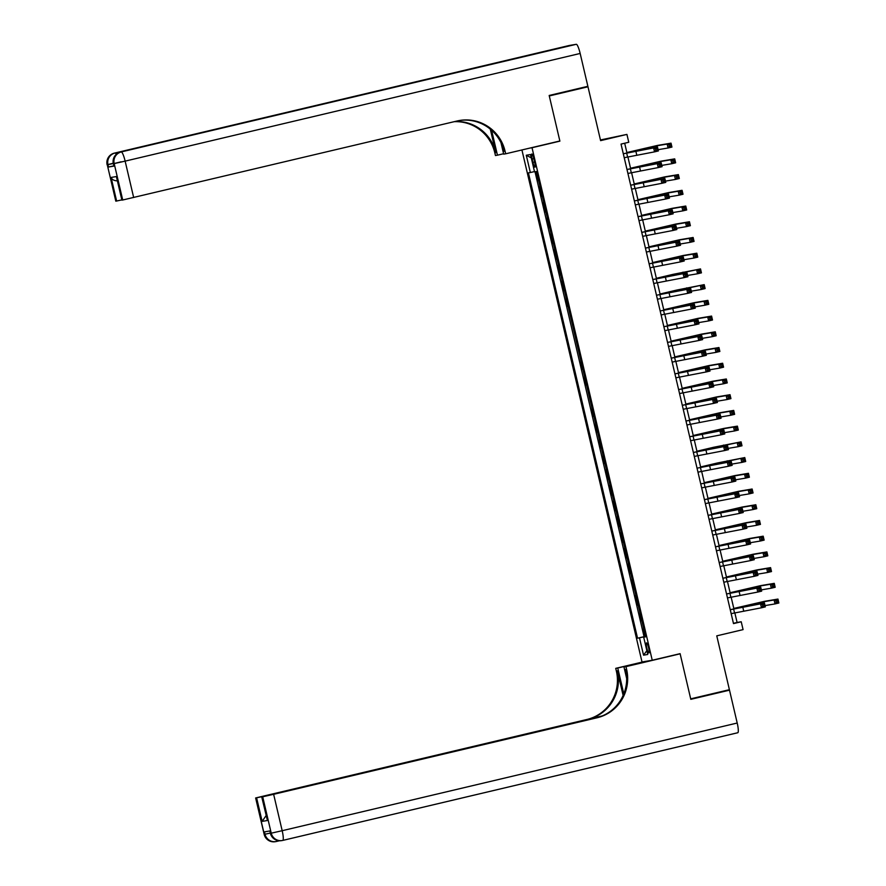 <?xml version="1.0" encoding="UTF-8"?>
<svg xmlns="http://www.w3.org/2000/svg" width="886" height="886" viewBox="0 0 886 886"><rect width="100%" height="100%" fill="white"/><g stroke="black" fill="none" stroke-linecap="round" stroke-linejoin="round"><path stroke-width="1.33" d="M648.596 647.788A5.172 0.897 -103.3 0 0 646.525 642.904A5.172 0.897 -103.3 0 0 646.824 648.087A5.172 0.897 -103.3 0 0 648.906 652.96A5.172 0.897 -103.3 0 0 648.596 647.788M521.92 149.956L642.007 661.975L652.24 660.247L532.032 147.729L529.595 148.139M600.453 139.966L626.923 134.406L628.772 142.258L621.031 144.097L733.497 623.6L741.228 621.762L737.086 622.459L734.815 612.78M652.24 660.247L680.105 653.658L690.703 698.855L729.399 689.696L716.763 635.849L743.077 629.625L741.228 621.762M580.695 88.013L587.983 86.784L600.608 140.63L626.923 134.406M557.46 141.55L559.886 141.14L549.287 95.943L587.983 86.784M535.93 171.585L538.046 180.589L538.588 180.467M540.072 186.791L539.519 186.88L541.734 196.315L542.276 196.183L541.734 196.315M543.76 202.506L543.207 202.606L545.422 212.031L545.964 211.909M547.448 218.233L546.895 218.321L549.11 227.757L549.652 227.624L549.11 227.757M551.136 233.948L550.583 234.048L552.798 243.473L553.34 243.351L552.798 243.473M554.824 249.675L554.271 249.763L556.486 259.199L557.028 259.066M558.512 265.39L557.958 265.49L560.173 274.915L560.716 274.793M562.2 281.117L561.646 281.205L563.861 290.641L564.404 290.519M565.877 296.843L567.549 306.368L568.092 306.235M569.565 312.559L571.769 321.961M573.253 328.285L575.457 337.677M576.941 344.001L579.145 353.403M580.629 359.727L582.301 369.252M584.317 375.442L585.989 384.967M588.005 391.169L590.209 400.561M591.693 406.884L593.354 416.409L593.897 416.287L593.354 416.409M595.381 422.611L597.042 432.135L597.585 432.003M599.069 438.326L600.73 447.851L601.273 447.729M602.757 454.053L604.418 463.577L604.961 463.444M606.445 469.768L605.891 469.868L608.106 479.304L608.649 479.171M610.133 485.495L609.579 485.583L611.794 495.019L612.337 494.897M613.821 501.221L613.267 501.31L615.482 510.746L616.025 510.613M617.509 516.937L616.955 517.025L619.17 526.461L619.713 526.339M621.197 532.663L620.643 532.752L622.858 542.188L623.401 542.055L622.858 542.188M624.885 548.379L624.331 548.467L626.546 557.903L627.089 557.781L626.546 557.903M628.573 564.105L628.019 564.194L630.234 573.63L630.777 573.497L630.234 573.63M632.261 579.821L631.707 579.92L633.922 589.345L634.465 589.223L633.922 589.345M635.949 595.547L635.395 595.636L637.61 605.072L638.153 604.939M639.626 611.262L641.298 620.787L641.841 620.665M532.143 158.993L532.951 162.448A5.006 0.864 -103.3 0 0 534.967 167.177A5.006 0.864 -103.3 0 0 534.668 162.16L533.859 158.694A5.006 0.864 -103.3 0 0 531.844 153.976A5.006 0.864 -103.3 0 0 532.143 158.993L533.826 158.583M645.595 636.691L643.69 637.178L645.628 636.846L536.484 171.496L534.546 171.818L530.492 154.529L526.284 155.238L530.349 172.526L528.41 172.859L637.555 638.208L645.551 636.513M643.69 637.178L647.755 654.466L643.546 655.175L639.493 637.876M538.599 180.5L538.046 180.589M535.011 171.74L644.056 636.669L645.517 636.381M643.314 626.989L644.986 636.513M619.724 526.373L619.17 526.461M616.036 510.646L615.482 510.746M612.348 494.931L611.794 495.019M608.66 479.204L608.106 479.304M604.972 463.489L604.418 463.577M601.284 447.762L600.73 447.851M597.596 432.047L597.042 432.135M545.975 211.942L545.422 212.031M559.886 141.14L532.032 147.729M733.885 608.804L731.127 597.053M730.197 593.077L727.439 581.338M726.509 577.362L723.751 565.611M722.821 561.635L720.063 549.896M719.133 545.92L716.375 534.169M715.445 530.193L712.687 518.454M711.757 514.478L708.999 502.727M708.069 498.752L705.311 487.001M704.381 483.036L701.623 471.286M700.693 467.31L697.935 455.559M697.005 451.583L694.247 439.844M693.317 435.868L690.559 424.117M689.629 420.141L686.871 408.402M685.941 404.426L683.184 392.675M682.253 388.699L679.507 376.96M678.565 372.984L675.819 361.233M674.877 357.257L672.131 345.518M671.189 341.542L668.443 329.791M667.512 325.815L664.755 314.076M663.824 310.1L661.067 298.349M660.136 294.373L657.379 282.623M656.448 278.658L653.691 266.907M652.76 262.932L650.003 251.181M649.073 247.205L646.315 235.466M645.385 231.49L642.627 219.739M641.697 215.763L638.939 204.024M638.009 200.048L635.251 188.297M634.321 184.321L631.563 172.582M630.633 168.606L627.875 156.855M626.945 152.879L624.685 143.233M733.431 623.323L737.086 622.459M534.491 171.585L530.349 172.526M644.056 636.669L637.555 638.208M531.279 157.874L526.284 155.238M643.546 655.175L646.858 650.656M624.22 157.719L654.532 151.86L653.613 147.929L657.478 147.01L623.29 153.743M623.301 153.787L653.613 147.929L655.407 148.77L655.773 150.343L657.323 149.978L656.958 148.405L655.407 148.77M656.958 148.405L657.478 147.01L658.398 150.941L654.532 151.86L655.773 150.343M658.398 150.941L657.323 149.978M658.11 149.679L668.066 147.995L667.147 144.064L671.023 143.155L657.346 145.448L626.856 152.525M626.867 152.569L653.469 146.367L667.147 144.064L668.941 144.905L669.318 146.478L670.857 146.112L670.492 144.54L668.941 144.905M670.492 144.54L671.023 143.155L671.942 147.076L668.066 147.995L669.318 146.478M671.942 147.076L670.857 146.112M113.84 165.848L108.513 167.011L114.05 166.081L113.342 163.733L114.05 166.081M549.176 95.466L559.852 140.985L505.685 153.799L505.053 151.129A40.368 39.759 80.4 0 0 459.657 120.474A40.368 39.759 80.4 0 0 457.143 120.983L122.722 200.003L114.183 163.6L113.497 163.722A9.691 9.547 80.4 0 1 120.574 152.093L576.288 44.3A9.691 1.683 76.7 0 1 580.164 53.459L587.872 86.307L549.176 95.466M491.608 130.253A18.163 3.145 -103.3 0 0 491.686 130.585L497.456 155.183L495.451 155.526L494.82 152.846A40.368 39.759 80.4 0 0 454.141 121.692M505.685 153.799L503.68 154.142L500.989 142.679M490.29 129.134L495.817 152.68A40.368 39.759 80.4 0 0 454.773 121.537M118.281 180.822C114.571 181.01 112.179 179.88 111.093 177.444L116.376 176.558L121.903 200.136L122.722 200.003M121.903 200.136L116.376 176.558M569.377 45.463L114.349 153.134A9.691 1.683 -103.3 0 0 114.327 153.145L569.366 45.463A9.691 1.683 76.7 0 1 569.377 45.463A9.691 1.683 76.7 0 1 569.366 45.463L576.288 44.3M482.737 66.395L120.574 152.093L482.715 66.395A9.691 1.683 76.7 0 1 482.715 66.395A9.691 1.683 76.7 0 1 482.737 66.395L477.211 67.325A9.691 1.683 76.7 0 1 477.72 67.58M503.58 153.732L497.456 155.183M121.703 199.915L116.62 201.022L111.093 177.444M108.513 167.011L107.959 164.652L107.272 164.774L115.811 201.166L116.62 201.022M115.811 201.166L107.272 164.774A9.691 9.547 80.4 0 1 114.349 153.134L477.211 67.325M505.053 151.129L504.056 151.296A40.368 39.759 80.4 0 0 459.158 120.551M269.842 830.957L270.54 833.294A9.691 9.547 80.4 0 0 281.438 840.648L282.125 840.537A9.691 9.691 0 0 0 282.745 840.415A9.691 1.683 -103.3 0 0 282.745 840.415A9.691 1.683 -103.3 0 0 282.18 830.703L737.207 723.031A9.691 1.683 76.7 0 1 737.783 732.733L282.767 840.404A9.691 9.547 -99.6 0 1 271.238 833.183L262.699 796.78L273.641 794.31L282.18 830.703L271.238 833.183L270.54 833.294L269.986 830.935L264.46 831.865L265.014 834.224L264.172 834.357L255.633 797.965L264.316 834.346A9.691 9.547 80.4 0 0 275.214 841.7A9.691 9.691 0 0 1 264.172 834.357M737.207 723.031L729.51 690.172L690.814 699.331L680.138 653.813L677.701 654.222M646.448 661.222L617.741 668.011L623.511 692.619A18.163 3.145 -103.3 0 0 623.81 693.871M617.741 668.011L615.737 668.354L616.357 671.023A40.368 39.759 -99.6 0 1 586.886 719.487L255.633 797.965M623.135 695.477L617.354 670.857A40.368 39.759 -99.6 0 1 587.883 719.321L602.347 715.899M680.138 653.813L625.97 666.626L626.59 669.307A40.368 39.759 -99.6 0 1 597.12 717.76L273.641 794.31M625.97 666.626L623.965 666.97L626.679 678.554M599.999 716.796L261.735 796.935L267.417 820.502L262.134 821.388L256.597 797.81L255.788 797.943M256.597 797.81L267.572 795.462M601.051 716.42L267.539 795.329M737.783 732.733A9.691 1.683 76.7 0 1 737.761 732.744L282.745 840.415M729.51 690.172L722.212 691.401M658.198 658.863L623.965 666.97M644.443 661.565L615.737 668.354M261.735 796.935L267.417 820.502M262.699 796.78L261.879 796.924M626.59 669.307L625.594 669.473A40.368 39.759 -99.6 0 1 596.123 717.926L597.12 717.76M262.134 821.388L266.055 815.685M627.908 173.446L658.22 167.587L657.301 163.655L661.166 162.736L626.978 169.47M626.989 169.514L657.301 163.655L659.095 164.497L659.461 166.07L661.011 165.704L660.646 164.131L659.095 164.497M660.646 164.131L661.166 162.736L662.086 166.668L658.22 167.587L659.461 166.07M662.086 166.668L661.011 165.704M631.596 189.161L661.908 183.302L660.989 179.371L664.854 178.463L630.666 185.185M630.677 185.229L660.989 179.371L662.783 180.212L663.149 181.785L664.699 181.42L664.334 179.847L662.783 180.212M664.334 179.847L664.854 178.463L665.774 182.383L661.908 183.302L663.149 181.785M665.774 182.383L664.699 181.42M635.284 204.887L665.596 199.029L664.677 195.097L668.542 194.178L634.354 200.912M634.365 200.956L664.677 195.097L666.471 195.939L666.837 197.512L668.387 197.146L668.022 195.573L666.471 195.939M668.022 195.573L668.542 194.178L669.462 198.11L665.596 199.029L666.837 197.512M669.462 198.11L668.387 197.146M638.972 220.603L669.284 214.744L668.365 210.813L672.23 209.904L638.042 216.627M638.053 216.671L668.365 210.813L670.159 211.654L670.525 213.227L672.075 212.861L671.71 211.289L670.159 211.654M671.71 211.289L672.23 209.904L673.15 213.825L669.284 214.744L670.525 213.227M673.15 213.825L672.075 212.861M661.787 165.394L671.754 163.722L670.835 159.79L674.7 158.871L661.034 161.174L630.544 168.24M630.555 168.285L657.157 162.094L670.835 159.79L672.629 160.632L673.006 162.204L674.545 161.839L674.18 160.266L672.629 160.632M674.18 160.266L674.7 158.871L675.63 162.802L671.754 163.722L673.006 162.204M675.63 162.802L674.545 161.839M665.475 181.121L675.442 179.437L674.523 175.506L678.388 174.597L664.721 176.89L634.232 183.967M634.243 184.011L660.845 177.809L674.523 175.506L676.317 176.347L676.694 177.92L678.233 177.554L677.868 175.982L676.317 176.347M677.868 175.982L678.388 174.597L679.318 178.518L675.442 179.437L676.694 177.92M679.318 178.518L678.233 177.554M669.163 196.836L679.13 195.164L678.211 191.232L682.076 190.313L668.409 192.616L637.92 199.682M637.931 199.738L664.533 193.536L678.211 191.232L680.005 192.074L680.382 193.646L681.921 193.281L681.555 191.708L680.005 192.074M681.555 191.708L682.076 190.313L683.006 194.244L679.13 195.164L680.382 193.646M683.006 194.244L681.921 193.281M672.851 212.562L682.818 210.879L681.899 206.947L685.764 206.039L672.097 208.343L641.608 215.409M641.619 215.453L668.221 209.251L681.899 206.947L683.693 207.8L684.058 209.373L685.609 208.996L685.243 207.424L683.693 207.8M685.243 207.424L685.764 206.039L686.694 209.971L682.818 210.879L684.058 209.373M686.694 209.971L685.609 208.996M642.66 236.329L672.972 230.471L672.053 226.539L675.918 225.62L641.73 232.353M641.741 232.398L672.053 226.539L673.847 227.381L674.213 228.953L675.763 228.588L675.398 227.015L673.847 227.381M675.398 227.015L675.918 225.62L676.838 229.552L672.972 230.471L674.213 228.953M676.838 229.552L675.763 228.588M676.539 228.278L686.506 226.606L685.587 222.674L689.452 221.755L675.785 224.058L645.296 231.135M645.307 231.18L671.909 224.978L685.587 222.674L687.381 223.516L687.746 225.088L689.297 224.723L688.931 223.15L687.381 223.516M688.931 223.15L689.452 221.755L690.382 225.686L686.506 226.606L687.746 225.088M690.382 225.686L689.297 224.723M646.348 252.045L676.66 246.186L675.741 242.255L679.606 241.346L645.418 248.069M645.429 248.124L675.741 242.255L677.535 243.107L677.901 244.669L679.451 244.303L679.086 242.731L677.535 243.107M679.086 242.731L679.606 241.346L680.526 245.278L676.66 246.186L677.901 244.669M680.526 245.278L679.451 244.303M680.226 244.004L690.194 242.321L689.275 238.389L693.14 237.481L679.462 239.785L648.984 246.851M648.995 246.895L675.597 240.693L689.275 238.389L691.069 239.242L691.434 240.815L692.985 240.449L692.619 238.877L691.069 239.242M692.619 238.877L693.14 237.481L694.059 241.413L690.194 242.321L691.434 240.815M694.059 241.413L692.985 240.449M650.036 267.771L680.348 261.913L679.418 257.981L683.294 257.062L649.106 263.795M649.117 263.84L679.418 257.981L681.223 258.823L681.589 260.395L683.139 260.03L682.763 258.457L681.223 258.823M682.763 258.457L683.294 257.062L684.213 260.993L680.348 261.913L681.589 260.395M684.213 260.993L683.139 260.03M683.914 259.72L693.882 258.047L692.963 254.116L696.828 253.197L683.15 255.5L652.672 262.577M652.683 262.621L679.285 256.419L692.963 254.116L694.757 254.958L695.122 256.53L696.673 256.165L696.307 254.592L694.757 254.958M696.307 254.592L696.828 253.197L697.747 257.128L693.882 258.047L695.122 256.53M697.747 257.128L696.673 256.165M653.724 283.487L684.036 277.628L683.106 273.696L686.982 272.788L652.794 279.522M652.805 279.566L683.106 273.696L684.911 274.549L685.277 276.122L686.827 275.756L686.451 274.184L684.911 274.549M686.451 274.184L686.982 272.788L687.901 276.72L684.036 277.628L685.277 276.122M687.901 276.72L686.827 275.756M673.161 274.317L656.36 278.293L700.516 268.923L673.161 274.317M687.602 275.446L697.57 273.763L696.651 269.842L698.445 270.684L698.81 272.257L700.361 271.891L699.995 270.319L698.445 270.684M699.995 270.319L700.516 268.923L701.435 272.855L697.57 273.763L698.81 272.257M701.435 272.855L700.361 271.891M657.412 299.213L687.724 293.355L686.794 289.423L690.67 288.504L656.482 295.237L686.794 289.423L688.599 290.265L688.965 291.837L690.515 291.472L690.139 289.899L688.599 290.265M690.139 289.899L690.67 288.504L691.589 292.435L687.724 293.355L688.965 291.837M691.589 292.435L690.515 291.472M676.849 290.043L660.048 294.019L704.204 284.639L676.849 290.043M691.29 291.162L701.258 289.489L700.339 285.558L702.133 286.399L702.498 287.972L704.049 287.607L703.683 286.034L702.133 286.399M703.683 286.034L704.204 284.639L705.123 288.57L701.258 289.489L702.498 287.972M705.123 288.57L704.049 287.607M661.1 314.94L691.412 309.07L690.482 305.138L694.358 304.23L660.17 310.964L690.482 305.138L692.287 305.991L692.653 307.564L694.203 307.198L693.827 305.626L692.287 305.991M693.827 305.626L694.358 304.23L695.277 308.162L691.412 309.07L692.653 307.564M695.277 308.162L694.203 307.198M694.978 306.888L704.946 305.205L704.027 301.284L707.892 300.365L694.214 302.669L663.736 309.735M663.747 309.779L690.349 303.577L704.027 301.284L705.821 302.126L706.186 303.699L707.737 303.333L707.371 301.761L705.821 302.126M707.371 301.761L707.892 300.365L708.811 304.297L704.946 305.205L706.186 303.699M708.811 304.297L707.737 303.333M664.788 330.655L695.1 324.797L694.17 320.865L698.046 319.946L663.858 326.679M663.869 326.724L694.17 320.865L695.975 321.707L696.341 323.279L697.891 322.914L697.515 321.341L695.975 321.707M697.515 321.341L698.046 319.946L698.965 323.877L695.1 324.797L696.341 323.279M698.965 323.877L697.891 322.914M698.666 322.604L708.634 320.931L707.715 317L711.58 316.08L697.902 318.384L667.424 325.461M667.435 325.505L694.037 319.303L707.715 317L709.509 317.841L709.874 319.414L711.425 319.049L711.059 317.476L709.509 317.841M711.059 317.476L711.58 316.08L712.499 320.012L708.634 320.931L709.874 319.414M712.499 320.012L711.425 319.049M668.476 346.382L698.777 340.512L697.858 336.591L701.734 335.672L667.546 342.406M667.546 342.45L697.858 336.591L699.652 337.433L700.029 339.006L701.579 338.64L701.203 337.068L699.652 337.433M701.203 337.068L701.734 335.672L702.653 339.604L698.777 340.512L700.029 339.006M702.653 339.604L701.579 338.64M702.354 338.33L712.322 336.658L711.403 332.726L715.268 331.807L701.59 334.111L671.112 341.176M671.123 341.221L697.725 335.03L711.403 332.726L713.197 333.568L713.562 335.141L715.113 334.775L714.747 333.202L713.197 333.568M714.747 333.202L715.268 331.807L716.187 335.739L712.322 336.658L713.562 335.141M716.187 335.739L715.113 334.775M672.164 362.097L702.465 356.238L701.546 352.307L705.422 351.388L671.234 358.121M671.234 358.165L701.546 352.307L703.34 353.149L703.717 354.721L705.256 354.356L704.891 352.783L703.34 353.149M704.891 352.783L705.422 351.388L706.341 355.319L702.465 356.238L703.717 354.721M706.341 355.319L705.256 354.356M706.042 354.057L716.01 352.373L715.08 348.442L718.956 347.534L705.278 349.826L674.8 356.903M674.811 356.947L701.413 350.745L715.08 348.442L716.885 349.283L717.25 350.856L718.801 350.491L718.424 348.918L716.885 349.283M718.424 348.918L718.956 347.534L719.875 351.454L716.01 352.373L717.25 350.856M719.875 351.454L718.801 350.491M675.852 377.824L706.153 371.965L705.234 368.033L709.099 367.114L674.91 373.848M674.922 373.892L705.234 368.033L707.028 368.875L707.405 370.448L708.944 370.082L708.578 368.51L707.028 368.875M708.578 368.51L709.099 367.114L710.029 371.046L706.153 371.965L707.405 370.448M710.029 371.046L708.944 370.082M709.73 369.772L719.698 368.1L718.767 364.168L722.644 363.249L708.966 365.553L678.488 372.618M678.499 372.663L705.101 366.472L718.767 364.168L720.573 365.01L720.938 366.582L722.489 366.217L722.112 364.644L720.573 365.01M722.112 364.644L722.644 363.249L723.563 367.181L719.698 368.1L720.938 366.582M723.563 367.181L722.489 366.217M679.54 393.539L709.841 387.68L708.922 383.749L712.787 382.841L678.598 389.563M678.61 389.607L708.922 383.749L710.716 384.59L711.093 386.163L712.632 385.798L712.266 384.225L710.716 384.59M712.266 384.225L712.787 382.841L713.717 386.761L709.841 387.68L711.093 386.163M713.717 386.761L712.632 385.798M713.418 385.499L723.386 383.815L722.455 379.884L726.332 378.975L712.654 381.268L682.176 388.345M682.187 388.389L708.789 382.187L722.455 379.884L724.261 380.725L724.626 382.298L726.177 381.932L725.8 380.36L724.261 380.725M725.8 380.36L726.332 378.975L727.251 382.896L723.386 383.815L724.626 382.298M727.251 382.896L726.177 381.932M683.228 409.266L713.529 403.407L712.61 399.475L716.475 398.556L682.286 405.29M682.298 405.334L712.61 399.475L714.404 400.317L714.78 401.89L716.32 401.524L715.954 399.951L714.404 400.317M715.954 399.951L716.475 398.556L717.405 402.488L713.529 403.407L714.78 401.89M717.405 402.488L716.32 401.524M717.106 401.214L727.074 399.542L726.143 395.61L730.02 394.691L716.342 396.994L685.864 404.071M685.875 404.116L712.477 397.914L726.143 395.61L727.949 396.452L728.314 398.024L729.865 397.659L729.488 396.086L727.949 396.452M729.488 396.086L730.02 394.691L730.939 398.622L727.074 399.542L728.314 398.024M730.939 398.622L729.865 397.659M686.905 424.981L717.217 419.122L716.298 415.191L720.163 414.283L685.974 421.005M685.985 421.049L716.298 415.191L718.092 416.032L718.468 417.605L720.008 417.24L719.642 415.667L718.092 416.032M719.642 415.667L720.163 414.283L721.093 418.203L717.217 419.122L718.468 417.605M721.093 418.203L720.008 417.24M720.794 416.941L730.762 415.257L729.831 411.325L733.708 410.417L720.03 412.721L689.552 419.787M689.563 419.831L716.165 413.629L729.831 411.325L731.637 412.178L732.002 413.751L733.553 413.374L733.176 411.802L731.637 412.178M733.176 411.802L733.708 410.417L734.627 414.349L730.762 415.257L732.002 413.751M734.627 414.349L733.553 413.374M690.593 440.707L720.905 434.849L719.986 430.917L723.851 429.998L689.662 436.732M689.673 436.776L719.986 430.917L721.78 431.759L722.145 433.332L723.696 432.966L723.33 431.393L721.78 431.759M723.33 431.393L723.851 429.998L724.781 433.93L720.905 434.849L722.145 433.332M724.781 433.93L723.696 432.966M724.482 432.656L734.439 430.984L733.519 427.052L737.396 426.133L723.718 428.436L693.24 435.513M693.251 435.558L719.853 429.356L733.519 427.052L735.314 427.894L735.69 429.466L737.241 429.101L736.864 427.528L735.314 427.894M736.864 427.528L737.396 426.133L738.315 430.064L734.439 430.984L735.69 429.466M738.315 430.064L737.241 429.101M694.281 456.423L724.593 450.564L723.674 446.633L727.539 445.724L693.35 452.447M693.361 452.502L723.674 446.633L725.468 447.485L725.833 449.047L727.384 448.681L727.018 447.109L725.468 447.485M727.018 447.109L727.539 445.724L728.458 449.656L724.593 450.564L725.833 449.047M728.458 449.656L727.384 448.681M713.717 447.253L696.928 451.229L741.084 441.859L713.717 447.253M728.17 448.382L738.127 446.699L737.207 442.767L739.002 443.62L739.378 445.193L740.917 444.827L740.552 443.255L739.002 443.62M740.552 443.255L741.084 441.859L742.003 445.791L738.127 446.699L739.378 445.193M742.003 445.791L740.917 444.827M697.969 472.149L728.281 466.291L727.362 462.359L731.227 461.44L697.038 468.173L727.362 462.359L729.156 463.201L729.521 464.773L731.072 464.408L730.706 462.835L729.156 463.201M730.706 462.835L731.227 461.44L732.146 465.371L728.281 466.291L729.521 464.773M732.146 465.371L731.072 464.408M717.405 462.979L700.605 466.955L744.772 457.575L717.405 462.979M731.858 464.098L741.815 462.426L740.895 458.494L742.689 459.336L743.066 460.908L744.605 460.543L744.24 458.97L742.689 459.336M744.24 458.97L744.772 457.575L745.691 461.506L741.815 462.426L743.066 460.908M745.691 461.506L744.605 460.543M701.657 487.865L731.969 482.006L731.05 478.075L734.915 477.166L700.726 483.9L731.05 478.075L732.844 478.927L733.209 480.5L734.76 480.134L734.394 478.562L732.844 478.927M734.394 478.562L734.915 477.166L735.834 481.098L731.969 482.006L733.209 480.5M735.834 481.098L734.76 480.134M735.535 479.824L745.503 478.141L744.583 474.22L748.448 473.301L734.782 475.605L704.292 482.671M704.304 482.715L730.906 476.513L744.583 474.22L746.377 475.062L746.754 476.635L748.293 476.269L747.928 474.697L746.377 475.062M747.928 474.697L748.448 473.301L749.379 477.233L745.503 478.141L746.754 476.635M749.379 477.233L748.293 476.269M705.345 503.591L735.657 497.733L734.738 493.801L738.603 492.882L704.414 499.615M704.425 499.66L734.738 493.801L736.532 494.643L736.897 496.215L738.448 495.85L738.082 494.277L736.532 494.643M738.082 494.277L738.603 492.882L739.522 496.813L735.657 497.733L736.897 496.215M739.522 496.813L738.448 495.85M739.223 495.54L749.191 493.867L748.271 489.936L752.136 489.017L738.47 491.32L707.98 498.397M707.992 498.441L734.594 492.239L748.271 489.936L750.065 490.778L750.442 492.35L751.981 491.985L751.616 490.412L750.065 490.778M751.616 490.412L752.136 489.017L753.067 492.948L749.191 493.867L750.442 492.35M753.067 492.948L751.981 491.985M709.033 519.318L739.345 513.448L738.426 509.528L742.291 508.608L708.102 515.342M708.113 515.386L738.426 509.528L740.22 510.369L740.585 511.942L742.136 511.576L741.77 510.004L740.22 510.369M741.77 510.004L742.291 508.608L743.21 512.54L739.345 513.448L740.585 511.942M743.21 512.54L742.136 511.576M742.911 511.266L752.878 509.583L751.959 505.662L755.824 504.743L742.158 507.047L711.668 514.113M711.679 514.157L738.282 507.955L751.959 505.662L753.753 506.504L754.13 508.077L755.669 507.711L755.304 506.139L753.753 506.504M755.304 506.139L755.824 504.743L756.755 508.675L752.878 509.583L754.13 508.077M756.755 508.675L755.669 507.711M712.721 535.033L743.033 529.175L742.114 525.243L745.979 524.324L711.79 531.057M711.801 531.102L742.114 525.243L743.908 526.085L744.273 527.657L745.824 527.292L745.458 525.719L743.908 526.085M745.458 525.719L745.979 524.324L746.898 528.255L743.033 529.175L744.273 527.657M746.898 528.255L745.824 527.292M746.599 526.993L756.566 525.309L755.647 521.378L759.512 520.459L745.846 522.762L715.356 529.839M715.367 529.883L741.97 523.681L755.647 521.378L757.441 522.219L757.807 523.792L759.357 523.427L758.992 521.854L757.441 522.219M758.992 521.854L759.512 520.459L760.443 524.39L756.566 525.309L757.807 523.792M760.443 524.39L759.357 523.427M716.409 550.76L746.721 544.89L745.802 540.969L749.667 540.05L715.478 546.784M715.489 546.828L745.802 540.969L747.596 541.811L747.961 543.384L749.512 543.018L749.146 541.446L747.596 541.811M749.146 541.446L749.667 540.05L750.586 543.982L746.721 544.89L747.961 543.384M750.586 543.982L749.512 543.018M750.287 542.708L760.254 541.036L759.335 537.104L763.2 536.185L749.534 538.489L719.044 545.554M719.055 545.599L745.658 539.408L759.335 537.104L761.129 537.946L761.495 539.519L763.045 539.153L762.68 537.58L761.129 537.946M762.68 537.58L763.2 536.185L764.131 540.117L760.254 541.036L761.495 539.519M764.131 540.117L763.045 539.153M720.096 566.475L750.409 560.616L749.49 556.685L753.355 555.766L719.166 562.499M719.177 562.544L749.49 556.685L751.284 557.527L751.649 559.099L753.2 558.734L752.834 557.161L751.284 557.527M752.834 557.161L753.355 555.766L754.274 559.697L750.409 560.616L751.649 559.099M754.274 559.697L753.2 558.734M753.975 558.435L763.942 556.751L763.023 552.82L766.888 551.912L753.211 554.204L722.732 561.281M722.743 561.325L749.346 555.123L763.023 552.82L764.817 553.661L765.183 555.234L766.733 554.869L766.368 553.296L764.817 553.661M766.368 553.296L766.888 551.912L767.808 555.832L763.942 556.751L765.183 555.234M767.808 555.832L766.733 554.869M723.784 582.202L754.097 576.343L753.166 572.411L757.043 571.492L722.854 578.226M722.865 578.27L753.166 572.411L754.972 573.253L755.337 574.826L756.888 574.46L756.511 572.888L754.972 573.253M756.511 572.888L757.043 571.492L757.962 575.424L754.097 576.343L755.337 574.826M757.962 575.424L756.888 574.46M757.663 574.15L767.63 572.478L766.711 568.546L770.576 567.627L756.899 569.931L726.42 576.996M726.431 577.041L753.034 570.85L766.711 568.546L768.505 569.388L768.871 570.961L770.421 570.595L770.056 569.022L768.505 569.388M770.056 569.022L770.576 567.627L771.496 571.559L767.63 572.478L768.871 570.961M771.496 571.559L770.421 570.595M727.472 597.917L757.785 592.058L756.854 588.127L760.731 587.219L726.542 593.941M726.553 593.985L756.854 588.127L758.66 588.968L759.025 590.541L760.576 590.176L760.199 588.603L758.66 588.968M760.199 588.603L760.731 587.219L761.65 591.139L757.785 592.058L759.025 590.541M761.65 591.139L760.576 590.176M761.351 589.877L771.318 588.193L770.399 584.262L774.264 583.353L760.587 585.646L730.108 592.723M730.119 592.767L756.722 586.565L770.399 584.262L772.193 585.103L772.559 586.676L774.109 586.31L773.744 584.738L772.193 585.103M773.744 584.738L774.264 583.353L775.184 587.274L771.318 588.193L772.559 586.676M775.184 587.274L774.109 586.31M731.16 613.644L761.473 607.785L760.542 603.853L764.419 602.934L730.23 609.668M730.241 609.712L760.542 603.853L762.348 604.695L762.713 606.268L764.264 605.902L763.887 604.33L762.348 604.695M763.887 604.33L764.419 602.934L765.338 606.866L761.473 607.785L762.713 606.268M765.338 606.866L764.264 605.902M765.039 605.592L775.006 603.92L774.087 599.988L777.952 599.069L764.275 601.372L733.796 608.449M733.807 608.494L760.409 602.292L774.087 599.988L775.881 600.83L776.247 602.402L777.797 602.037L777.432 600.464L775.881 600.83M777.432 600.464L777.952 599.069L778.872 603.001L775.006 603.92L776.247 602.402M778.872 603.001L777.797 602.037M534.646 162.049L532.951 162.448M626.668 152.99L627.587 156.922M635.794 150.93L636.713 154.862M644.355 148.427L644.532 149.191M653.469 146.367L653.768 147.641M495.817 152.68L494.82 152.846M580.164 53.459L125.136 161.13L133.664 197.523M121.116 161.806L113.486 163.689M120.574 152.093A9.691 1.683 -103.3 0 0 120.551 152.093A9.691 1.683 -103.3 0 0 120.529 152.104A9.691 9.691 0 0 0 113.342 163.733M125.136 161.13A9.691 1.683 -103.3 0 0 121.26 151.971A9.691 9.547 -99.6 0 0 114.183 163.6L125.136 161.13M113.242 163.245L107.261 164.73M107.128 164.785A9.691 9.691 0 0 1 114.327 153.145A9.691 1.683 -103.3 0 0 114.305 153.145M116.276 154.341A9.691 1.683 -103.3 0 0 115.036 153.023A9.691 9.547 -99.6 0 0 107.959 164.652L113.286 163.489M617.354 670.857L616.357 671.023M587.883 719.321L586.886 719.487M270.341 833.062L265.014 834.224A9.691 9.547 -99.6 0 0 276.51 841.456A9.691 1.683 -103.3 0 0 276.532 841.456L279.4 840.781L276.543 841.456A9.691 1.683 -103.3 0 0 277.019 840.371M624.353 692.42L623.511 692.619M630.356 168.717L631.275 172.648M639.482 166.657L640.401 170.577M634.044 184.432L634.963 188.364M643.158 182.372L644.089 186.304M637.732 200.158L638.651 204.09M646.846 198.099L647.777 202.03M641.42 215.885L642.339 219.806M650.534 213.814L651.465 217.746M648.043 164.154L648.22 164.918M657.157 162.094L657.456 163.356M651.731 179.88L651.908 180.633M660.845 177.809L661.144 179.083M655.418 195.596L655.596 196.36M664.533 193.536L664.832 194.798M659.106 211.322L659.284 212.075M668.221 209.251L668.52 210.525M645.108 231.6L646.027 235.532M654.222 229.54L655.153 233.472M662.794 227.037L662.972 227.802M671.909 224.978L672.208 226.251M648.796 247.327L649.715 251.259M657.91 245.256L658.83 249.187M666.482 242.764L666.66 243.528M675.597 240.693L675.896 241.967M652.484 263.042L653.403 266.974M661.598 260.982L662.518 264.914M670.159 258.479L670.348 259.244M679.285 256.419L679.584 257.693M656.172 278.769L657.091 282.7M665.286 276.698L666.206 280.629M673.847 274.206L674.036 274.97M682.973 272.135L683.272 273.409M659.86 294.484L660.779 298.416M668.974 292.424L669.894 296.356M677.535 289.921L677.724 290.686M686.661 287.861L686.96 289.135M663.536 310.211L664.467 314.142M672.662 308.14L673.582 312.071M681.223 305.648L681.4 306.412M690.349 303.577L690.648 304.85M667.224 325.926L668.155 329.858M676.35 323.866L677.269 327.798M684.911 321.363L685.088 322.127M694.037 319.303L694.336 320.577M670.912 341.653L671.843 345.584M680.038 339.582L680.957 343.513M688.599 337.09L688.776 337.854M697.725 335.03L698.024 336.292M674.6 357.368L675.531 361.3M683.726 355.308L684.645 359.24M692.287 352.805L692.464 353.569M701.413 350.745L701.712 352.019M678.288 373.095L679.208 377.026M687.414 371.035L688.333 374.955M695.975 368.532L696.152 369.296M705.101 366.472L705.4 367.734M681.976 388.81L682.896 392.742M691.102 386.75L692.021 390.682M699.663 384.258L699.84 385.011M708.789 382.187L709.088 383.461M685.664 404.537L686.584 408.468M694.79 402.477L695.709 406.408M703.351 399.974L703.528 400.738M712.477 397.914L712.776 399.176M689.352 420.263L690.272 424.184M698.478 418.192L699.397 422.124M707.039 415.7L707.216 416.453M716.165 413.629L716.453 414.903M693.04 435.978L693.959 439.91M702.166 433.918L703.085 437.85M710.727 431.416L710.904 432.18M719.853 429.356L720.141 430.629M696.728 451.705L697.647 455.637M705.854 449.634L706.773 453.566M714.415 447.142L714.592 447.906M723.53 445.071L723.829 446.345M700.416 467.42L701.335 471.352M709.542 465.36L710.461 469.292M718.103 462.857L718.28 463.622M727.218 460.798L727.517 462.071M704.104 483.147L705.023 487.078M713.23 481.076L714.149 485.007M721.791 478.584L721.968 479.348M730.906 476.513L731.205 477.787M707.792 498.862L708.711 502.794M716.907 496.802L717.837 500.734M725.479 494.299L725.656 495.064M734.594 492.239L734.893 493.513M711.48 514.589L712.399 518.52M720.595 512.518L721.525 516.449M729.167 510.026L729.344 510.79M738.282 507.955L738.581 509.228M715.168 530.304L716.087 534.236M724.283 528.244L725.213 532.176M732.855 525.741L733.032 526.505M741.97 523.681L742.269 524.955M718.856 546.031L719.775 549.962M727.971 543.96L728.901 547.891M736.543 541.468L736.72 542.232M745.658 539.408L745.957 540.67M722.544 561.746L723.463 565.678M731.659 559.686L732.578 563.618M740.231 557.183L740.408 557.947M749.346 555.123L749.645 556.397M726.232 577.473L727.151 581.404M735.347 575.413L736.266 579.333M743.908 572.91L744.096 573.674M753.034 570.85L753.333 572.112M729.92 593.188L730.839 597.12M739.035 591.128L739.954 595.06M747.596 588.636L747.784 589.389M756.722 586.565L757.021 587.839M733.608 608.915L734.527 612.846M742.723 606.855L743.642 610.786M751.284 604.352L751.472 605.116M760.409 602.292L760.709 603.554M275.214 841.7L275.9 841.578A9.691 9.691 0 0 0 276.532 841.456M270.396 833.305A9.691 9.691 0 0 0 281.438 840.648"/></g></svg>
